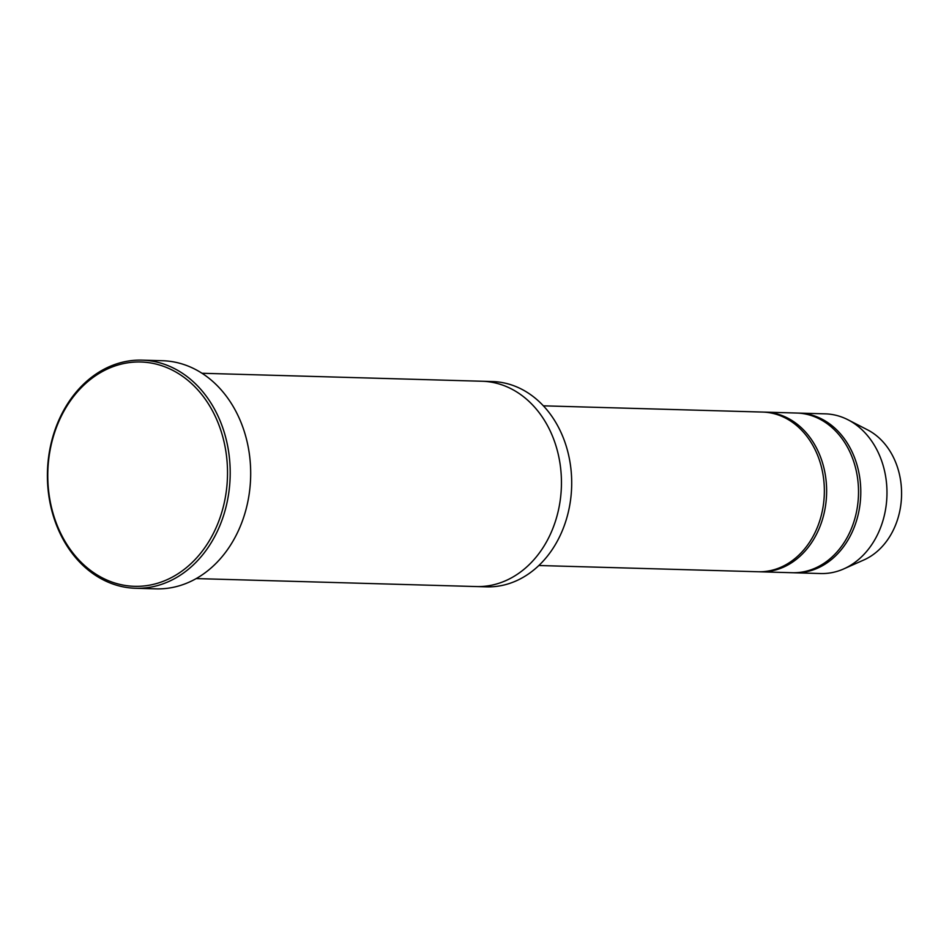 <?xml version="1.0" encoding="UTF-8"?>
<svg xmlns="http://www.w3.org/2000/svg" width="949" height="949" viewBox="0 0 949 949"><rect width="100%" height="100%" fill="white"/><g stroke="black" fill="none" stroke-linecap="round" stroke-linejoin="round"><path stroke-width="1.42" d="M764.93 412.127L796.816 413.04A79.87 63.963 91.6 0 1 813.613 416.362A79.87 63.963 91.6 0 1 857.611 505.331A79.87 63.963 91.6 0 1 792.261 572.721L760.386 571.82A79.87 63.963 -88.4 0 0 825.725 504.417A79.87 63.963 -88.4 0 0 781.739 415.448A79.87 63.963 -88.4 0 0 764.93 412.127A79.87 63.963 -88.4 0 0 763.791 412.115M759.247 571.773A79.87 63.963 -88.4 0 0 760.386 571.82M196.182 578.582L476.268 586.553A102.694 82.243 -88.4 0 0 560.278 499.898A102.694 82.243 -88.4 0 0 503.717 385.508A102.694 82.243 -88.4 0 0 482.116 381.249L202.03 373.265M482.614 381.261L492.353 381.545A102.694 82.243 91.6 0 1 513.967 385.804A102.694 82.243 91.6 0 1 570.527 500.194A102.694 82.243 91.6 0 1 486.517 586.85L476.766 586.565M164.462 366.67A112.207 89.858 -88.4 0 0 49.965 500.135A112.207 89.858 -88.4 0 0 198.555 555.711A112.207 89.858 -88.4 0 0 164.462 366.67M543.386 405.828L762.652 412.068A79.87 63.963 91.6 0 1 779.461 415.389A79.87 63.963 91.6 0 1 823.447 504.358A79.87 63.963 91.6 0 1 758.109 571.749L538.83 565.509M793.4 572.745A79.87 63.963 -88.4 0 0 794.538 572.793A79.87 63.963 -88.4 0 0 859.877 505.39A79.87 63.963 -88.4 0 0 815.891 416.421A79.87 63.963 -88.4 0 0 799.082 413.1A79.87 63.963 -88.4 0 0 797.943 413.088M794.538 572.793L820.719 573.54A79.87 63.963 -88.4 0 0 843.791 568.89A79.87 63.963 -88.4 0 0 886.935 495.52A79.87 63.963 -88.4 0 0 848.038 419.802A79.87 63.963 -88.4 0 0 842.083 417.169A79.87 63.963 -88.4 0 0 825.274 413.847L799.082 413.1M843.791 568.89L863.898 559.946A69.68 55.801 -88.4 0 0 901.55 495.936A69.68 55.801 -88.4 0 0 867.611 429.885L848.038 419.802M142.042 360.146L162.54 360.727A114.105 91.389 91.6 0 1 186.55 365.472A114.105 91.389 91.6 0 1 249.385 492.567A114.105 91.389 91.6 0 1 156.039 588.855L135.553 588.273A114.105 91.389 -88.4 0 0 228.899 491.985A114.105 91.389 -88.4 0 0 166.051 364.879A114.105 91.389 -88.4 0 0 142.042 360.146A114.105 91.389 -88.4 0 0 47.45 471.606A114.105 91.389 -88.4 0 0 135.553 588.273"/></g></svg>
